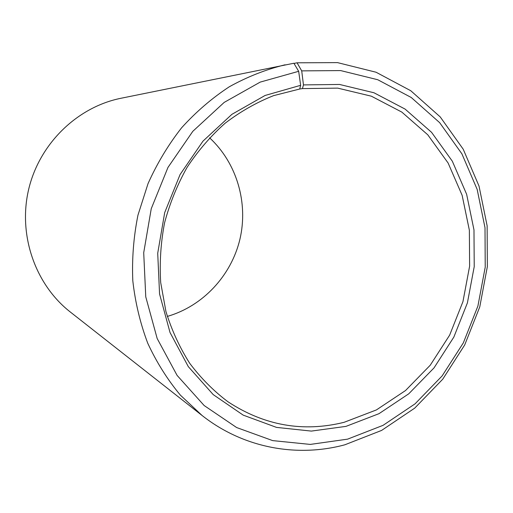 <?xml version="1.0" encoding="UTF-8"?>
<svg xmlns="http://www.w3.org/2000/svg" width="513" height="513" viewBox="0 0 513 513"><rect width="100%" height="100%" fill="white"/><g stroke="black" fill="none" stroke-linecap="round" stroke-linejoin="round"><path stroke-width="0.77" d="M299.707 88.999L302.458 88.608L337.708 88.121L371.374 96.194L401.839 112.103L427.771 134.804L448.112 163.019L462.136 195.325L469.363 230.215L469.619 266.157L462.95 301.618L449.657 335.111L430.26 365.198L405.514 390.547L376.388 409.932L344.076 422.314C303.087 432.453 264.381 425.604 227.964 401.775C213.639 390.989 200.891 378.164 189.714 363.3C179.621 347.429 171.701 330.18 165.943 311.551L160.691 282.541C159.472 262.592 160.768 242.694 164.57 222.834C169.79 203.295 177.293 184.802 187.085 167.353C198.044 150.764 210.734 136.048 225.149 123.21C240.334 111.629 256.474 102.44 273.564 95.649L299.701 89.018L300.644 85.318L298.669 71.307L293.885 63.246L120.844 98.291C77.277 107.07 39.469 143.621 28.67 189.316C17.852 235.012 35.275 284.632 70.287 311.994L202.128 415.53L180.441 395.209C167.482 379.639 156.58 362.313 147.744 343.229C140.241 323.35 135.265 302.548 132.809 280.823C131.867 258.847 133.585 236.968 137.952 215.171L148.039 183.603C157.081 163.416 168.283 144.801 181.653 127.743C196.075 111.815 211.965 98.15 229.324 86.761C247.285 76.809 265.869 69.486 285.093 64.798M302.458 88.608L303.465 84.908L301.715 70.877L297.053 62.804L293.987 63.426M297.053 62.804L337.528 62.618L376.042 72.224L410.766 90.73L440.205 116.893L463.226 149.219L479.027 186.084L487.132 225.791L487.35 266.625L479.764 306.896L464.707 344.948L442.738 379.203L414.684 408.156L381.595 430.426L344.8 444.809C296.796 457.718 243.322 448.009 202.128 415.53M301.715 70.877L340.664 70.582L377.76 79.733L411.24 97.489L439.654 122.658L461.886 153.81L477.161 189.38L485.003 227.721L485.227 267.17L477.898 306.088L463.342 342.857L442.116 375.939L415.011 403.878L383.07 425.335L347.577 439.154L310.269 444.412L272.672 440.609L236.653 427.553L204.161 405.539L177.094 375.401L157.177 338.529L145.763 296.854L143.711 252.717L151.252 208.701L167.969 167.43L192.811 131.322L224.207 102.388L260.2 82.106L298.669 71.307M303.465 84.908L339.529 84.453L373.951 92.763L405.084 109.083L431.561 132.328L452.325 161.204L466.618 194.241L473.98 229.907L474.224 266.645L467.407 302.882L453.832 337.118L434.03 367.885L408.752 393.811L378.998 413.67L345.986 426.374L311.346 431.093L276.507 427.393L243.194 415.126L213.216 394.606L188.303 366.622L170.015 332.488L159.562 293.975L157.715 253.236L164.692 212.626L180.089 174.529L202.968 141.152L231.889 114.341L265.099 95.463L300.644 85.318M209.567 137.817C236.852 162.961 248.446 202.943 239.911 239.289C231.26 275.603 202.975 306.158 167.321 316.412"/></g></svg>
